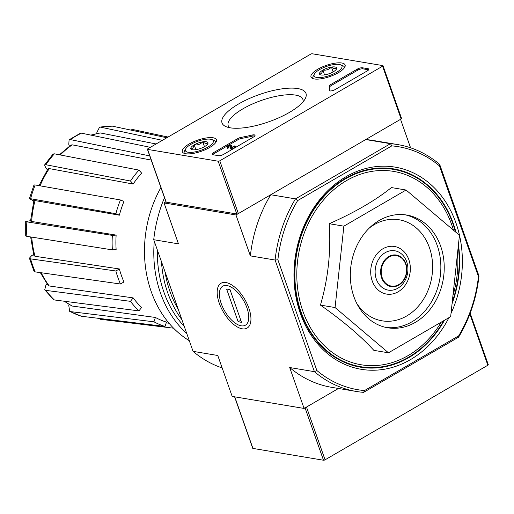<?xml version="1.0" encoding="UTF-8"?>
<svg xmlns="http://www.w3.org/2000/svg" width="514" height="514" viewBox="0 0 514 514"><rect width="100%" height="100%" fill="white"/><g stroke="black" fill="none" stroke-linecap="round" stroke-linejoin="round"><path stroke-width="0.77" d="M277.881 259.814L275.093 260.026A125.159 102.132 99.5 0 1 295.492 198.879L297.632 200.595A123.187 100.526 99.5 0 0 277.881 259.814L316.862 370.51A123.187 100.526 99.5 0 0 364.529 390.556L363.623 392.355L458.591 337.171A125.159 102.132 99.5 0 0 478.99 276.031L439.676 164.39L439.47 165.919A123.187 100.526 99.5 0 0 391.803 145.88L390.46 143.695L295.492 198.879L270.769 194.742L235.965 214.968L164.043 202.927L165.926 201.835M439.676 164.39A125.159 102.132 99.5 0 0 397.707 144.582A125.159 102.132 99.5 0 0 390.46 143.695L365.737 139.557L400.547 119.332L410.57 147.807M69.686 311.381L70.354 311.593A97.011 79.162 99.5 0 0 81.424 316.251L69.686 311.388L68.76 305.425L69.088 304.461M44.731 289.78L45.874 290.384A97.011 79.162 99.5 0 0 54.349 299.951L53.353 299.508L44.731 289.78L45.862 285.366L47.037 283.85M31.727 237.115A91.151 74.382 99.5 0 0 35.029 256.274L119.37 268.957L115.868 270.987L30.596 258.87L29.414 258.176L31.637 255.676L33.59 254.539M25.706 221.444L26.844 221.855A97.011 79.162 99.5 0 0 26.844 236.337L25.7 235.939L25.7 221.444L30.557 220.699M33.77 200.923L29.394 198.719L33.988 184.956M47.384 169.748L45.881 168.052L44.551 165.013L53.07 154.027L54.368 153.821A97.011 79.162 99.5 0 0 45.894 164.743L130.492 181.024L133.171 184.051L49.28 168.592A91.151 74.382 99.5 0 0 40.047 185.817M69.429 146.13L68.786 144.312L69.101 139.808L70.386 139.596L149.754 155.909M96.883 133.473L96.883 132.413L99.613 127.093L112.328 126.142A97.011 79.162 99.5 0 0 100.346 127.106L162.385 140.328M131.218 129.168L168.039 137.045M166.812 137.758L112.328 126.142M100.346 127.106L99.613 127.093M90.856 135.098L100.314 132.94A91.151 74.382 99.5 0 0 91.338 135.195M156.108 143.978L100.314 132.94M69.094 139.802L80.357 133.261L81.456 133.165A97.011 79.162 99.5 0 0 70.386 139.596M150.351 147.325L81.456 133.165M59.412 154.791L70.938 145.051L72.204 144.839A91.151 74.382 99.5 0 0 60.299 154.958M151.225 160.085L72.204 144.839M133.171 184.051A88.633 72.326 -80.5 0 1 141.646 173.128L138.966 170.102L54.368 153.821M45.894 164.743L44.551 165.013M38.955 185.625L47.963 168.868L49.28 168.592M138.966 170.102A93.227 76.078 99.5 0 0 130.492 181.024M33.988 184.963L35.196 184.963A97.011 79.162 99.5 0 0 30.602 198.719L115.875 213.721L119.376 215.193L35.036 200.588A91.151 74.382 99.5 0 0 31.643 221.457L116.145 235.091L112.354 235.393L26.844 221.855M119.376 215.193A88.633 72.326 -80.5 0 1 123.964 201.437L120.462 199.965L35.196 184.963M30.602 198.719L29.394 198.719M31.643 221.457L30.532 221.052L33.86 200.595L35.036 200.588M120.462 199.965A93.227 76.078 99.5 0 0 115.875 213.721M26.844 236.337L112.354 249.881L116.138 249.579A88.633 72.326 -80.5 0 1 116.145 235.091M112.354 235.393A93.227 76.078 99.5 0 0 112.354 249.881M35.029 256.274L33.873 255.58L30.634 236.941M30.596 258.87A97.011 79.162 99.5 0 0 35.177 271.887L120.449 284.004L123.951 281.968A88.633 72.326 -80.5 0 1 119.421 269.143A88.633 72.326 -80.5 0 1 119.37 268.957M35.177 271.887L34.02 271.27L29.407 258.176M115.868 270.987A93.227 76.078 99.5 0 0 120.449 284.004M41.21 272.748A91.151 74.382 99.5 0 0 49.26 285.977L133.152 297.882L130.472 301.332L45.874 290.384M49.26 285.977L48.143 285.373L40.323 272.619M54.349 299.951L138.941 310.899L141.62 307.443A88.633 72.326 -80.5 0 1 133.152 297.882M130.472 301.332A93.227 76.078 99.5 0 0 138.941 310.899M64.603 301.275A91.151 74.382 99.5 0 0 72.178 306.048L155.395 317.459L153.943 321.809L70.354 311.593M72.178 306.048L64.134 301.217M81.424 316.251L165.013 326.461L166.465 322.111A88.633 72.326 -80.5 0 1 155.395 317.459M153.943 321.809A93.227 76.078 99.5 0 0 165.013 326.461M173.559 328.183L100.314 319.278M406.066 190.026L391.443 187.571C375.451 200.415 354.718 212.462 329.249 223.718C331.067 251.571 328.131 278.697 320.447 305.104C342.941 320.942 360.744 336.027 373.845 350.355L388.468 352.803L335.07 307.552L343.872 226.166L406.066 190.026L459.465 235.271L450.662 316.663L388.468 352.803M451.016 313.392A102.492 83.634 99.5 0 0 455.969 223.005A102.492 83.634 99.5 0 0 331.01 187.681A102.492 83.634 99.5 0 0 319.278 345.729A102.492 83.634 99.5 0 0 448.94 317.665M444.456 320.273A100.519 82.028 -80.5 0 1 367.838 367.992A100.519 82.028 -80.5 0 1 300.735 312.371A100.519 82.028 -80.5 0 1 345.453 178.326A100.519 82.028 -80.5 0 1 453.348 223.686A100.519 82.028 -80.5 0 1 455.982 232.322M458.449 244.658A100.519 82.028 -80.5 0 1 452.063 303.723M488.082 364.593A1.182 0.385 160.6 0 1 488.3 364.722A1.182 0.385 160.6 0 1 487.857 365.229L325.073 459.818L306.492 407.056L338.469 388.475L304.095 408.444L232.18 396.41L217.769 355.489L193.052 351.351A125.159 102.132 99.5 0 0 222.151 367.934M364.529 390.556L458.694 335.835A123.187 100.526 99.5 0 0 478.45 276.616L478.99 276.031M458.591 337.171L458.694 335.835M439.47 165.919L478.45 276.616M297.632 200.595L391.803 145.88M225.922 282.546A25.931 12.413 -120.2 0 0 224.682 314.118A25.931 12.413 -120.2 0 0 250.845 321.083A25.931 12.413 -120.2 0 0 229.006 283.49A25.931 12.413 -120.2 0 0 225.922 282.546M164.467 197.684A125.159 102.132 99.5 0 0 153.731 239.71L193.052 351.351M235.965 214.968L250.369 255.882L275.093 260.026L314.407 371.667L289.69 367.529L304.095 408.444M164.043 202.927L178.454 243.848L153.731 239.71M365.737 139.557A125.159 102.132 -80.5 0 1 372.984 140.444L397.707 144.582M316.862 370.51L314.407 371.667A125.159 102.132 99.5 0 0 356.375 391.469L331.659 387.331A125.159 102.132 -80.5 0 1 289.69 367.529M356.375 391.469A125.159 102.132 99.5 0 0 363.623 392.355M250.369 255.882A125.159 102.132 -80.5 0 1 270.769 194.742M320.447 305.104L335.07 307.552M329.249 223.718L343.872 226.166M440.659 246.2A57.157 46.645 99.5 0 0 406.702 215.038A57.157 46.645 99.5 0 0 351.268 263.714A57.157 46.645 99.5 0 0 387.832 327.791A57.157 46.645 99.5 0 0 433.475 304.648A57.157 46.645 99.5 0 0 440.659 246.2M160.908 187.578A108.011 88.138 99.5 0 0 189.306 340.718M154.29 241.291A108.011 88.138 99.5 0 0 186.736 333.432M157.387 250.087A105.447 86.05 99.5 0 0 184.282 326.448M161.454 261.626A105.447 86.05 99.5 0 0 181.892 319.657M165.058 271.874A102.492 83.634 99.5 0 0 178.281 309.415M312.216 53.771L382.782 65.586A1.182 0.385 160.6 0 1 383.001 65.715A1.182 0.385 160.6 0 1 382.564 66.216L219.774 160.811A1.182 0.385 160.6 0 1 218.199 161.223L147.634 149.407A1.182 0.385 160.6 0 1 147.415 149.278A1.182 0.385 160.6 0 1 147.859 148.771L310.642 54.182A1.182 0.385 160.6 0 1 312.216 53.771M230.233 127.819A44.5 14.411 -19.4 0 0 272.574 120.392A44.5 14.411 -19.4 0 0 305.085 98.958A44.5 14.411 -19.4 0 0 259.223 94.595A44.5 14.411 -19.4 0 0 226.218 126.733A44.5 14.411 -19.4 0 0 230.233 127.819M317.742 69.255A18.086 5.86 -19.4 0 0 311.002 77.016A18.086 5.86 -19.4 0 0 329.994 76.502A18.086 5.86 -19.4 0 0 345.119 65.008A18.086 5.86 -19.4 0 0 334.884 63.19A18.086 5.86 -19.4 0 0 317.742 69.255M189.068 144.023A18.086 5.86 -19.4 0 0 182.335 151.791A18.086 5.86 -19.4 0 0 201.321 151.277A18.086 5.86 -19.4 0 0 216.445 139.776A18.086 5.86 -19.4 0 0 206.21 137.964A18.086 5.86 -19.4 0 0 189.068 144.023M237.667 138.639A3.945 1.279 160.6 0 1 241.214 137.347A68.985 22.346 160.6 0 0 251.982 135.073A3.945 1.279 160.6 0 1 255.015 135.298A3.945 1.279 160.6 0 1 253.543 136.981L223.731 154.303A3.945 1.279 160.6 0 1 218.489 155.671L212.873 154.727A3.945 1.279 160.6 0 1 212.147 154.296A3.945 1.279 160.6 0 1 213.618 152.613L237.667 138.639L238.033 139.699A3.945 1.279 160.6 0 1 241.586 138.407L241.214 137.347M357.256 69.146A3.945 1.279 160.6 0 1 362.492 67.784L368.114 68.728A3.945 1.279 160.6 0 1 368.84 69.159A3.945 1.279 160.6 0 1 367.369 70.842L335.16 89.552A3.945 1.279 160.6 0 1 331.434 90.875A3.945 1.279 160.6 0 1 329.198 90.49A3.945 1.279 160.6 0 1 329.191 90.207A68.985 22.346 160.6 0 0 329.326 86.146A3.945 1.279 160.6 0 1 330.817 84.514L357.256 69.146L357.622 70.206A3.945 1.279 160.6 0 1 362.865 68.844L368.48 69.782A3.945 1.279 160.6 0 1 368.647 69.814M401.363 118.348A1.182 0.385 160.6 0 1 401.582 118.477A1.182 0.385 160.6 0 1 401.145 118.985L238.355 213.58A1.182 0.385 160.6 0 1 236.787 213.985L166.215 202.175A1.182 0.385 160.6 0 1 165.996 202.047L147.415 149.278M303.048 101.849A39.591 12.824 -19.4 0 0 302.939 99.549A39.591 12.824 -19.4 0 0 261.292 100.474A39.591 12.824 -19.4 0 0 228.261 125.846A39.591 12.824 -19.4 0 0 229.617 127.71M228.582 147.441A1.182 0.385 160.6 0 1 230.433 146.753M227.439 147.274L227.811 148.328L228.711 147.807L228.338 146.753A1.182 0.385 160.6 0 1 228.12 146.618A1.182 0.385 160.6 0 1 229.083 145.873A1.182 0.385 160.6 0 1 230.343 145.822L230.568 148.148L231.242 148.257L235.059 146.04L234.39 145.925L231.666 147.512L231.467 145.436A2.364 0.765 160.6 0 0 228.974 145.507A2.364 0.765 160.6 0 0 227.008 147.017A2.364 0.765 160.6 0 0 227.439 147.274L228.338 146.753M231.923 147.364L231.467 145.436M227.811 148.328A2.364 0.765 160.6 0 1 227.381 148.071L227.008 147.017M231.242 148.257L231.615 149.317L235.431 147.094L235.059 146.04M231.615 149.317L230.94 149.201L230.568 148.148M254.822 135.959A3.945 1.279 160.6 0 0 252.355 136.126A68.985 22.346 160.6 0 1 241.586 138.407M212.706 154.695A3.945 1.279 160.6 0 1 213.991 153.667L238.033 139.699M357.622 70.206L331.183 85.568A3.945 1.279 160.6 0 0 329.699 87.207A68.985 22.346 160.6 0 1 329.66 90.856M319.47 74.022C321.089 74.144 322.22 72.84 322.863 70.11C326.197 70.521 329.063 69.506 331.44 67.064C333.663 68.773 335.391 69.062 336.631 67.938A9.104 2.949 160.6 0 1 336.452 69.088A9.104 2.949 160.6 0 1 333.239 71.851A9.104 2.949 160.6 0 1 324.662 74.89A9.104 2.949 160.6 0 1 320.318 74.774A9.104 2.949 160.6 0 1 319.47 74.022A9.104 2.949 160.6 0 1 322.863 70.11A9.104 2.949 160.6 0 1 331.44 67.064A9.104 2.949 160.6 0 1 336.631 67.938M336.477 72.39A14.784 4.787 160.6 0 1 320.344 77.595A14.784 4.787 160.6 0 1 314.407 74.048A14.784 4.787 160.6 0 1 326.461 66.46A14.784 4.787 160.6 0 1 340.609 64.822A14.784 4.787 160.6 0 1 336.477 72.39M313.026 78.642A16.756 5.429 160.6 0 1 312.865 78.301A16.756 5.429 160.6 0 1 313.206 76.213L314.407 74.048M340.609 64.822L342.902 65.76A16.756 5.429 160.6 0 1 344.47 67.173A16.756 5.429 160.6 0 1 344.56 67.533M333.143 71.902L331.44 67.064M324.552 74.909L322.863 70.11M190.797 148.79C192.416 148.912 193.547 147.608 194.189 144.884C197.53 145.289 200.389 144.273 202.767 141.838C204.99 143.541 206.718 143.83 207.958 142.706A9.104 2.949 160.6 0 1 207.778 143.862A9.104 2.949 160.6 0 1 204.566 146.618A9.104 2.949 160.6 0 1 195.988 149.664A9.104 2.949 160.6 0 1 191.645 149.542A9.104 2.949 160.6 0 1 190.797 148.79A9.104 2.949 160.6 0 1 194.189 144.884A9.104 2.949 160.6 0 1 202.767 141.838A9.104 2.949 160.6 0 1 207.958 142.706M207.804 147.158A14.784 4.787 160.6 0 1 191.671 152.362A14.784 4.787 160.6 0 1 185.734 148.816A14.784 4.787 160.6 0 1 197.787 141.234A14.784 4.787 160.6 0 1 211.935 139.59A14.784 4.787 160.6 0 1 207.804 147.158M184.353 153.41A16.756 5.429 160.6 0 1 184.192 153.076A16.756 5.429 160.6 0 1 184.532 150.987L185.734 148.816M211.935 139.59L214.229 140.528A16.756 5.429 160.6 0 1 215.796 141.941A16.756 5.429 160.6 0 1 215.886 142.307M204.469 146.676L202.767 141.838M195.879 149.677L194.189 144.884M325.073 459.818A1.182 0.385 160.6 0 1 323.499 460.229L252.933 448.414A1.182 0.385 160.6 0 1 252.715 448.285L234.59 396.808M306.492 407.056A1.182 0.385 160.6 0 1 304.918 407.461M221.213 303.536A22.558 10.8 59.8 0 1 219.478 292.299A22.558 10.8 59.8 0 1 233.677 288.791A22.558 10.8 59.8 0 1 248.558 314.395A22.558 10.8 59.8 0 1 238.477 324.996A22.558 10.8 59.8 0 1 221.213 303.536M226.623 289.048L229.996 289.613L241.516 322.329L238.149 321.764L226.623 289.048M240.777 320.235L238.149 321.764M453.489 230.208A98.039 79.998 99.5 0 0 451.761 224.836A98.039 79.998 99.5 0 0 334.049 189.46A98.039 79.998 99.5 0 0 317.999 338.7A98.039 79.998 99.5 0 0 441.301 322.105M452.943 295.563A98.039 79.998 99.5 0 0 457.563 252.869M455.398 231.827A100.005 81.604 99.5 0 0 452.956 223.911A100.005 81.604 99.5 0 0 332.205 188.407A100.005 81.604 99.5 0 0 317.594 341.392A100.005 81.604 99.5 0 0 443.717 320.697M452.256 301.943A100.005 81.604 99.5 0 0 458.257 246.437M405.617 264.035A15.439 12.599 99.5 0 0 383.836 262.32A15.439 12.599 99.5 0 0 392.24 286.189A15.439 12.599 99.5 0 0 405.617 264.035M405.912 263.772A15.998 13.056 99.5 0 0 383.341 261.992A15.998 13.056 99.5 0 0 392.047 286.722A15.998 13.056 99.5 0 0 405.912 263.772M406.658 261.652A19.95 16.281 99.5 0 0 378.51 259.435A19.95 16.281 99.5 0 0 389.368 290.269A19.95 16.281 99.5 0 0 406.658 261.652M408.842 259.641A24.132 19.693 99.5 0 0 374.802 256.955A24.132 19.693 99.5 0 0 387.935 294.252A24.132 19.693 99.5 0 0 408.842 259.641M356.787 303.453A51.246 41.82 99.5 0 0 411.329 312.859A51.246 41.82 99.5 0 0 429.428 247.677A51.246 41.82 99.5 0 0 369.425 227.94M386.149 327.469A57.157 46.645 99.5 0 0 430.648 303.228A57.157 46.645 99.5 0 0 437.286 245.634A57.157 46.645 99.5 0 0 405.013 214.794M401.145 118.985L382.564 66.216M238.355 213.58L219.774 160.811M236.787 213.985L218.199 161.223M166.215 202.175L147.634 149.407M252.355 136.126L251.982 135.073M213.991 153.667L213.618 152.613M362.865 68.844L362.492 67.784M368.48 69.782L368.114 68.728M329.371 90.715L329.191 90.207M329.699 87.207L329.326 86.146M331.183 85.568L330.817 84.514M487.857 365.229L469.847 314.08M323.499 460.229L305.065 407.885M252.933 448.414L234.769 396.84M169.067 323.255L166.208 322.869M401.582 118.477L383.001 65.715M312.865 78.301L312.981 78.623M344.47 67.173L344.586 67.495M184.192 153.076L184.308 153.397M215.796 141.941L215.912 142.262M488.3 364.722L470.169 313.232"/></g></svg>
